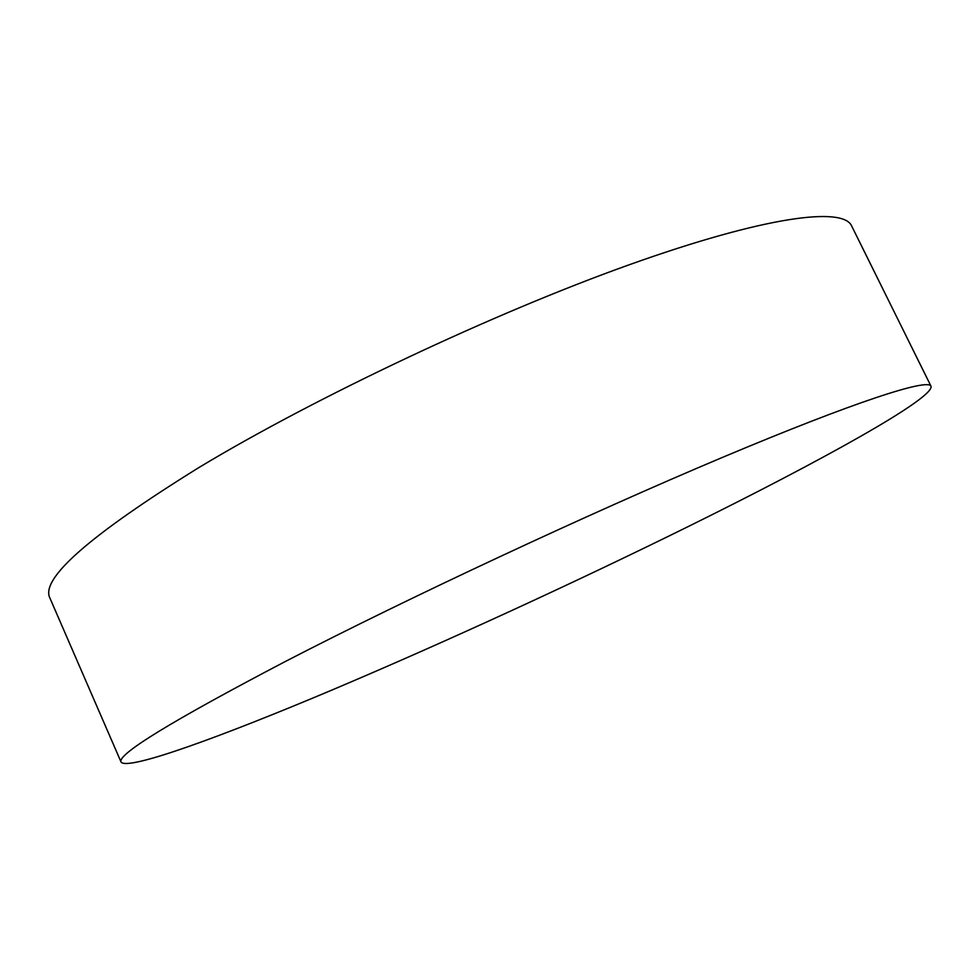 <?xml version="1.0" encoding="UTF-8"?>
<svg xmlns="http://www.w3.org/2000/svg" width="980" height="980" viewBox="0 0 980 980"><rect width="100%" height="100%" fill="white"/><g stroke="black" fill="none" stroke-linecap="round" stroke-linejoin="round"><path stroke-width="1.47" d="M121.104 762.134L49.907 598.045C40.131 578.764 89.744 535.301 198.72 467.656C315.266 397.341 493.969 313.012 629.601 264.637C765.637 216.053 843.045 206.56 851.62 225.902L931 386.194C934.602 398.26 819.145 461.911 688.842 526.248C574.145 582.867 443.891 642.708 331.669 690.165C221.051 736.825 127.817 770.856 121.104 762.134C116.449 754.833 171.194 721.292 285.327 661.5C406.957 598.572 588.38 513.814 722.162 457.525C856.373 401.041 928.109 378.268 931 386.194"/></g></svg>

